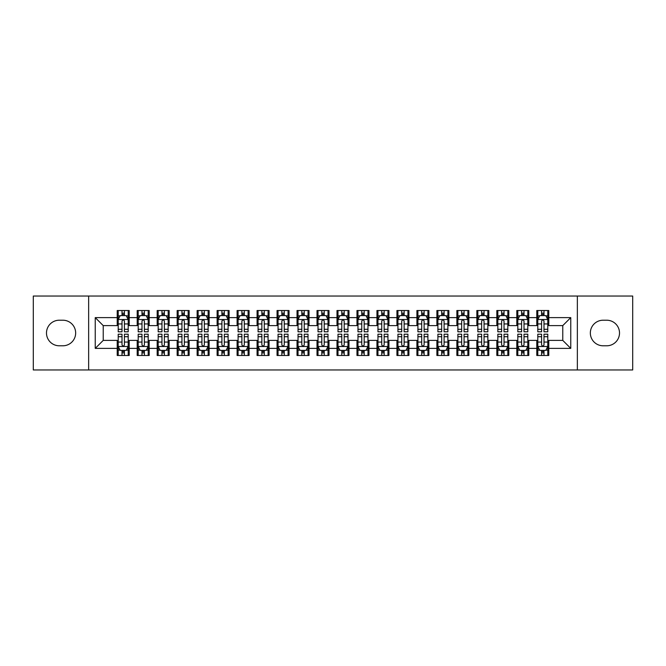 <?xml version="1.0" encoding="UTF-8"?>
<svg xmlns="http://www.w3.org/2000/svg" width="666" height="666" viewBox="0 0 666 666"><rect width="100%" height="100%" fill="white"/><g stroke="black" fill="none" stroke-linecap="round" stroke-linejoin="round"><path stroke-width="1" d="M577.355 369.963L632.7 369.963L632.7 296.037L577.355 296.037L577.355 369.963L88.645 369.963L88.645 296.037L33.3 296.037L33.3 369.963L88.645 369.963M577.355 296.037L88.645 296.037M95.238 348.385L95.238 317.615L117.216 317.615L117.216 325.607L103.23 325.607L103.23 340.393L95.238 348.385L117.216 348.385L117.216 355.478L129.204 355.478L129.204 348.385L137.196 348.385L137.196 355.478L149.184 355.478L149.184 348.385L157.176 348.385L157.176 355.478L169.164 355.478L169.164 348.385L177.156 348.385L177.156 355.478L189.144 355.478L189.144 348.385L197.136 348.385L197.136 355.478L209.124 355.478L209.124 348.385L217.116 348.385L217.116 355.478L229.104 355.478L229.104 348.385L237.096 348.385L237.096 355.478L249.084 355.478L249.084 348.385L257.076 348.385L257.076 355.478L269.064 355.478L269.064 348.385L277.056 348.385L277.056 355.478L289.044 355.478L289.044 348.385L297.036 348.385L297.036 355.478L309.024 355.478L309.024 348.385L317.016 348.385L317.016 355.478L329.004 355.478L329.004 348.385L336.996 348.385L336.996 355.478L348.984 355.478L348.984 348.385L356.976 348.385L356.976 355.478L368.964 355.478L368.964 348.385L376.956 348.385L376.956 355.478L388.944 355.478L388.944 348.385L396.936 348.385L396.936 355.478L408.924 355.478L408.924 348.385L416.916 348.385L416.916 355.478L428.904 355.478L428.904 348.385L436.896 348.385L436.896 355.478L448.884 355.478L448.884 348.385L456.876 348.385L456.876 355.478L468.864 355.478L468.864 348.385L476.856 348.385L476.856 355.478L488.844 355.478L488.844 348.385L496.836 348.385L496.836 355.478L508.824 355.478L508.824 348.385L516.816 348.385L516.816 355.478L528.804 355.478L528.804 348.385L536.796 348.385L536.796 355.478L548.784 355.478L548.784 340.393L562.77 340.393L562.77 325.607L548.784 325.607L548.784 317.615L570.762 317.615L570.762 348.385L548.784 348.385M548.784 317.615L548.784 310.522L536.796 310.522L536.796 317.615L528.804 317.615L528.804 310.522L516.816 310.522L516.816 317.615L508.824 317.615L508.824 310.522L496.836 310.522L496.836 317.615L488.844 317.615L488.844 310.522L476.856 310.522L476.856 317.615L468.864 317.615L468.864 310.522L456.876 310.522L456.876 317.615L448.884 317.615L448.884 310.522L436.896 310.522L436.896 317.615L428.904 317.615L428.904 310.522L416.916 310.522L416.916 317.615L408.924 317.615L408.924 310.522L396.936 310.522L396.936 317.615L388.944 317.615L388.944 310.522L376.956 310.522L376.956 317.615L368.964 317.615L368.964 310.522L356.976 310.522L356.976 317.615L348.984 317.615L348.984 310.522L336.996 310.522L336.996 317.615L329.004 317.615L329.004 310.522L317.016 310.522L317.016 317.615L309.024 317.615L309.024 310.522L297.036 310.522L297.036 317.615L289.044 317.615L289.044 310.522L277.056 310.522L277.056 317.615L269.064 317.615L269.064 310.522L257.076 310.522L257.076 317.615L249.084 317.615L249.084 310.522L237.096 310.522L237.096 317.615L229.104 317.615L229.104 310.522L217.116 310.522L217.116 317.615L209.124 317.615L209.124 310.522L197.136 310.522L197.136 317.615L189.144 317.615L189.144 310.522L177.156 310.522L177.156 317.615L169.164 317.615L169.164 310.522L157.176 310.522L157.176 317.615L149.184 317.615L149.184 310.522L137.196 310.522L137.196 317.615L129.204 317.615L129.204 310.522L117.216 310.522L117.216 317.615M528.804 348.385L528.804 340.393L536.796 340.393L536.796 348.385M570.762 317.615L562.77 325.607M508.824 348.385L508.824 340.393L516.816 340.393L516.816 348.385M536.796 317.615L536.796 325.607L528.804 325.607L528.804 317.615M488.844 348.385L488.844 340.393L496.836 340.393L496.836 348.385M516.816 317.615L516.816 325.607L508.824 325.607L508.824 317.615M468.864 348.385L468.864 340.393L476.856 340.393L476.856 348.385M496.836 317.615L496.836 325.607L488.844 325.607L488.844 317.615M448.884 348.385L448.884 340.393L456.876 340.393L456.876 348.385M476.856 317.615L476.856 325.607L468.864 325.607L468.864 317.615M428.904 348.385L428.904 340.393L436.896 340.393L436.896 348.385M456.876 317.615L456.876 325.607L448.884 325.607L448.884 317.615M408.924 348.385L408.924 340.393L416.916 340.393L416.916 348.385M436.896 317.615L436.896 325.607L428.904 325.607L428.904 317.615M388.944 348.385L388.944 340.393L396.936 340.393L396.936 348.385M416.916 317.615L416.916 325.607L408.924 325.607L408.924 317.615M368.964 348.385L368.964 340.393L376.956 340.393L376.956 348.385M396.936 317.615L396.936 325.607L388.944 325.607L388.944 317.615M348.984 348.385L348.984 340.393L356.976 340.393L356.976 348.385M376.956 317.615L376.956 325.607L368.964 325.607L368.964 317.615M329.004 348.385L329.004 340.393L336.996 340.393L336.996 348.385M356.976 317.615L356.976 325.607L348.984 325.607L348.984 317.615M309.024 348.385L309.024 340.393L317.016 340.393L317.016 348.385M336.996 317.615L336.996 325.607L329.004 325.607L329.004 317.615M289.044 348.385L289.044 340.393L297.036 340.393L297.036 348.385M317.016 317.615L317.016 325.607L309.024 325.607L309.024 317.615M269.064 348.385L269.064 340.393L277.056 340.393L277.056 348.385M297.036 317.615L297.036 325.607L289.044 325.607L289.044 317.615M249.084 348.385L249.084 340.393L257.076 340.393L257.076 348.385M277.056 317.615L277.056 325.607L269.064 325.607L269.064 317.615M229.104 348.385L229.104 340.393L237.096 340.393L237.096 348.385M257.076 317.615L257.076 325.607L249.084 325.607L249.084 317.615M209.124 348.385L209.124 340.393L217.116 340.393L217.116 348.385M237.096 317.615L237.096 325.607L229.104 325.607L229.104 317.615M189.144 348.385L189.144 340.393L197.136 340.393L197.136 348.385M217.116 317.615L217.116 325.607L209.124 325.607L209.124 317.615M169.164 348.385L169.164 340.393L177.156 340.393L177.156 348.385M197.136 317.615L197.136 325.607L189.144 325.607L189.144 317.615M149.184 348.385L149.184 340.393L157.176 340.393L157.176 348.385M177.156 317.615L177.156 325.607L169.164 325.607L169.164 317.615M129.204 348.385L129.204 340.393L137.196 340.393L137.196 348.385M157.176 317.615L157.176 325.607L149.184 325.607L149.184 317.615M103.23 340.393L117.216 340.393L117.216 348.385M137.196 317.615L137.196 325.607L129.204 325.607L129.204 317.615M536.796 315.517L537.795 315.517M547.785 315.517L548.784 315.517M516.816 315.517L517.815 315.517M527.805 315.517L528.804 315.517M496.836 315.517L497.835 315.517M507.825 315.517L508.824 315.517M476.856 315.517L477.855 315.517M487.845 315.517L488.844 315.517M456.876 315.517L457.875 315.517M467.865 315.517L468.864 315.517M436.896 315.517L437.895 315.517M447.885 315.517L448.884 315.517M416.916 315.517L417.915 315.517M427.905 315.517L428.904 315.517M396.936 315.517L397.935 315.517M407.925 315.517L408.924 315.517M376.956 315.517L377.955 315.517M387.945 315.517L388.944 315.517M356.976 315.517L357.975 315.517M367.965 315.517L368.964 315.517M336.996 315.517L337.995 315.517M347.985 315.517L348.984 315.517M317.016 315.517L318.015 315.517M328.005 315.517L329.004 315.517M297.036 315.517L298.035 315.517M308.025 315.517L309.024 315.517M277.056 315.517L278.055 315.517M288.045 315.517L289.044 315.517M257.076 315.517L258.075 315.517M268.065 315.517L269.064 315.517M237.096 315.517L238.095 315.517M248.085 315.517L249.084 315.517M217.116 315.517L218.115 315.517M228.105 315.517L229.104 315.517M197.136 315.517L198.135 315.517M208.125 315.517L209.124 315.517M177.156 315.517L178.155 315.517M188.145 315.517L189.144 315.517M157.176 315.517L158.175 315.517M168.165 315.517L169.164 315.517M137.196 315.517L138.195 315.517M148.185 315.517L149.184 315.517M117.216 315.517L118.215 315.517M128.205 315.517L129.204 315.517M117.216 350.483L118.215 350.483M128.205 350.483L129.204 350.483M137.196 350.483L138.195 350.483M148.185 350.483L149.184 350.483M157.176 350.483L158.175 350.483M168.165 350.483L169.164 350.483M177.156 350.483L178.155 350.483M188.145 350.483L189.144 350.483M197.136 350.483L198.135 350.483M208.125 350.483L209.124 350.483M217.116 350.483L218.115 350.483M228.105 350.483L229.104 350.483M237.096 350.483L238.095 350.483M248.085 350.483L249.084 350.483M257.076 350.483L258.075 350.483M268.065 350.483L269.064 350.483M277.056 350.483L278.055 350.483M288.045 350.483L289.044 350.483M297.036 350.483L298.035 350.483M308.025 350.483L309.024 350.483M317.016 350.483L318.015 350.483M328.005 350.483L329.004 350.483M336.996 350.483L337.995 350.483M347.985 350.483L348.984 350.483M356.976 350.483L357.975 350.483M367.965 350.483L368.964 350.483M376.956 350.483L377.955 350.483M387.945 350.483L388.944 350.483M396.936 350.483L397.935 350.483M407.925 350.483L408.924 350.483M416.916 350.483L417.915 350.483M427.905 350.483L428.904 350.483M436.896 350.483L437.895 350.483M447.885 350.483L448.884 350.483M456.876 350.483L457.875 350.483M467.865 350.483L468.864 350.483M476.856 350.483L477.855 350.483M487.845 350.483L488.844 350.483M496.836 350.483L497.835 350.483M507.825 350.483L508.824 350.483M516.816 350.483L517.815 350.483M527.805 350.483L528.804 350.483M536.796 350.483L537.795 350.483M547.785 350.483L548.784 350.483M95.238 317.615L103.23 325.607M562.77 340.393L570.762 348.385M59.274 320.213A12.787 12.787 0 0 0 46.487 333A12.787 12.787 0 0 0 59.274 345.787L62.87 345.787A12.787 12.787 0 0 0 75.658 333A12.787 12.787 0 0 0 62.87 320.213L59.274 320.213M606.726 345.787A12.787 12.787 0 0 0 619.513 333A12.787 12.787 0 0 0 606.726 320.213L603.13 320.213A12.787 12.787 0 0 0 590.342 333A12.787 12.787 0 0 0 603.13 345.787L606.726 345.787M124.409 313.12L122.011 313.12M128.205 329.295L124.409 329.295L124.409 331.801L128.205 331.801L128.205 319.613L126.207 315.617L120.213 315.617L118.215 319.613L118.215 331.801L122.011 331.801L122.011 329.295L118.215 329.295M118.215 319.613L118.215 310.522M128.205 319.613L128.205 310.522M122.011 315.617L122.011 310.522M124.409 310.522L124.409 315.617M124.409 329.295L124.409 321.112C123.61 319.572 122.81 319.572 122.011 321.112L122.011 329.295M124.409 315.517L122.011 315.517M122.011 352.88L124.409 352.88M118.215 336.705L122.011 336.705L122.011 334.199L118.215 334.199L118.215 346.387L120.213 350.383L126.207 350.383L128.205 346.387L128.205 334.199L124.409 334.199L124.409 336.705L128.205 336.705M128.205 346.387L128.205 355.478M118.215 346.387L118.215 355.478M124.409 350.383L124.409 355.478M122.011 355.478L122.011 350.383M122.011 336.705L122.011 344.888C122.81 346.428 123.61 346.428 124.409 344.888L124.409 336.705M122.011 350.483L124.409 350.483M144.389 313.12L141.991 313.12M148.185 329.295L144.389 329.295L144.389 331.801L148.185 331.801L148.185 319.613L146.187 315.617L140.193 315.617L138.195 319.613L138.195 331.801L141.991 331.801L141.991 329.295L138.195 329.295M138.195 319.613L138.195 310.522M148.185 319.613L148.185 310.522M141.991 315.617L141.991 310.522M144.389 310.522L144.389 315.617M144.389 329.295L144.389 321.112C143.59 319.572 142.79 319.572 141.991 321.112L141.991 329.295M144.389 315.517L141.991 315.517M164.369 313.12L161.971 313.12M168.165 329.295L164.369 329.295L164.369 331.801L168.165 331.801L168.165 319.613L166.167 315.617L160.173 315.617L158.175 319.613L158.175 331.801L161.971 331.801L161.971 329.295L158.175 329.295M158.175 319.613L158.175 310.522M168.165 319.613L168.165 310.522M161.971 315.617L161.971 310.522M164.369 310.522L164.369 315.617M164.369 329.295L164.369 321.112C163.57 319.572 162.77 319.572 161.971 321.112L161.971 329.295M164.369 315.517L161.971 315.517M141.991 352.88L144.389 352.88M138.195 336.705L141.991 336.705L141.991 334.199L138.195 334.199L138.195 346.387L140.193 350.383L146.187 350.383L148.185 346.387L148.185 334.199L144.389 334.199L144.389 336.705L148.185 336.705M148.185 346.387L148.185 355.478M138.195 346.387L138.195 355.478M144.389 350.383L144.389 355.478M141.991 355.478L141.991 350.383M141.991 336.705L141.991 344.888C142.79 346.428 143.59 346.428 144.389 344.888L144.389 336.705M141.991 350.483L144.389 350.483M161.971 352.88L164.369 352.88M158.175 336.705L161.971 336.705L161.971 334.199L158.175 334.199L158.175 346.387L160.173 350.383L166.167 350.383L168.165 346.387L168.165 334.199L164.369 334.199L164.369 336.705L168.165 336.705M168.165 346.387L168.165 355.478M158.175 346.387L158.175 355.478M164.369 350.383L164.369 355.478M161.971 355.478L161.971 350.383M161.971 336.705L161.971 344.888C162.77 346.428 163.57 346.428 164.369 344.888L164.369 336.705M161.971 350.483L164.369 350.483M184.349 313.12L181.951 313.12M188.145 329.295L184.349 329.295L184.349 331.801L188.145 331.801L188.145 319.613L186.147 315.617L180.153 315.617L178.155 319.613L178.155 331.801L181.951 331.801L181.951 329.295L178.155 329.295M178.155 319.613L178.155 310.522M188.145 319.613L188.145 310.522M181.951 315.617L181.951 310.522M184.349 310.522L184.349 315.617M184.349 329.295L184.349 321.112C183.55 319.572 182.75 319.572 181.951 321.112L181.951 329.295M184.349 315.517L181.951 315.517M204.329 313.12L201.931 313.12M208.125 329.295L204.329 329.295L204.329 331.801L208.125 331.801L208.125 319.613L206.127 315.617L200.133 315.617L198.135 319.613L198.135 331.801L201.931 331.801L201.931 329.295L198.135 329.295M198.135 319.613L198.135 310.522M208.125 319.613L208.125 310.522M201.931 315.617L201.931 310.522M204.329 310.522L204.329 315.617M204.329 329.295L204.329 321.112C203.53 319.572 202.73 319.572 201.931 321.112L201.931 329.295M204.329 315.517L201.931 315.517M181.951 352.88L184.349 352.88M178.155 336.705L181.951 336.705L181.951 334.199L178.155 334.199L178.155 346.387L180.153 350.383L186.147 350.383L188.145 346.387L188.145 334.199L184.349 334.199L184.349 336.705L188.145 336.705M188.145 346.387L188.145 355.478M178.155 346.387L178.155 355.478M184.349 350.383L184.349 355.478M181.951 355.478L181.951 350.383M181.951 336.705L181.951 344.888C182.75 346.428 183.55 346.428 184.349 344.888L184.349 336.705M181.951 350.483L184.349 350.483M201.931 352.88L204.329 352.88M198.135 336.705L201.931 336.705L201.931 334.199L198.135 334.199L198.135 346.387L200.133 350.383L206.127 350.383L208.125 346.387L208.125 334.199L204.329 334.199L204.329 336.705L208.125 336.705M208.125 346.387L208.125 355.478M198.135 346.387L198.135 355.478M204.329 350.383L204.329 355.478M201.931 355.478L201.931 350.383M201.931 336.705L201.931 344.888C202.73 346.428 203.53 346.428 204.329 344.888L204.329 336.705M201.931 350.483L204.329 350.483M224.309 313.12L221.911 313.12M228.105 329.295L224.309 329.295L224.309 331.801L228.105 331.801L228.105 319.613L226.107 315.617L220.113 315.617L218.115 319.613L218.115 331.801L221.911 331.801L221.911 329.295L218.115 329.295M218.115 319.613L218.115 310.522M228.105 319.613L228.105 310.522M221.911 315.617L221.911 310.522M224.309 310.522L224.309 315.617M224.309 329.295L224.309 321.112C223.51 319.572 222.71 319.572 221.911 321.112L221.911 329.295M224.309 315.517L221.911 315.517M221.911 352.88L224.309 352.88M218.115 336.705L221.911 336.705L221.911 334.199L218.115 334.199L218.115 346.387L220.113 350.383L226.107 350.383L228.105 346.387L228.105 334.199L224.309 334.199L224.309 336.705L228.105 336.705M228.105 346.387L228.105 355.478M218.115 346.387L218.115 355.478M224.309 350.383L224.309 355.478M221.911 355.478L221.911 350.383M221.911 336.705L221.911 344.888C222.71 346.428 223.51 346.428 224.309 344.888L224.309 336.705M221.911 350.483L224.309 350.483M244.289 313.12L241.891 313.12M248.085 329.295L244.289 329.295L244.289 331.801L248.085 331.801L248.085 319.613L246.087 315.617L240.093 315.617L238.095 319.613L238.095 331.801L241.891 331.801L241.891 329.295L238.095 329.295M238.095 319.613L238.095 310.522M248.085 319.613L248.085 310.522M241.891 315.617L241.891 310.522M244.289 310.522L244.289 315.617M244.289 329.295L244.289 321.112C243.49 319.572 242.69 319.572 241.891 321.112L241.891 329.295M244.289 315.517L241.891 315.517M241.891 352.88L244.289 352.88M238.095 336.705L241.891 336.705L241.891 334.199L238.095 334.199L238.095 346.387L240.093 350.383L246.087 350.383L248.085 346.387L248.085 334.199L244.289 334.199L244.289 336.705L248.085 336.705M248.085 346.387L248.085 355.478M238.095 346.387L238.095 355.478M244.289 350.383L244.289 355.478M241.891 355.478L241.891 350.383M241.891 336.705L241.891 344.888C242.69 346.428 243.49 346.428 244.289 344.888L244.289 336.705M241.891 350.483L244.289 350.483M264.269 313.12L261.871 313.12M268.065 329.295L264.269 329.295L264.269 331.801L268.065 331.801L268.065 319.613L266.067 315.617L260.073 315.617L258.075 319.613L258.075 331.801L261.871 331.801L261.871 329.295L258.075 329.295M258.075 319.613L258.075 310.522M268.065 319.613L268.065 310.522M261.871 315.617L261.871 310.522M264.269 310.522L264.269 315.617M264.269 329.295L264.269 321.112C263.47 319.572 262.67 319.572 261.871 321.112L261.871 329.295M264.269 315.517L261.871 315.517M284.249 313.12L281.851 313.12M288.045 329.295L284.249 329.295L284.249 331.801L288.045 331.801L288.045 319.613L286.047 315.617L280.053 315.617L278.055 319.613L278.055 331.801L281.851 331.801L281.851 329.295L278.055 329.295M278.055 319.613L278.055 310.522M288.045 319.613L288.045 310.522M281.851 315.617L281.851 310.522M284.249 310.522L284.249 315.617M284.249 329.295L284.249 321.112C283.45 319.572 282.65 319.572 281.851 321.112L281.851 329.295M284.249 315.517L281.851 315.517M304.229 313.12L301.831 313.12M308.025 329.295L304.229 329.295L304.229 331.801L308.025 331.801L308.025 319.613L306.027 315.617L300.033 315.617L298.035 319.613L298.035 331.801L301.831 331.801L301.831 329.295L298.035 329.295M298.035 319.613L298.035 310.522M308.025 319.613L308.025 310.522M301.831 315.617L301.831 310.522M304.229 310.522L304.229 315.617M304.229 329.295L304.229 321.112C303.43 319.572 302.63 319.572 301.831 321.112L301.831 329.295M304.229 315.517L301.831 315.517M324.209 313.12L321.811 313.12M328.005 329.295L324.209 329.295L324.209 331.801L328.005 331.801L328.005 319.613L326.007 315.617L320.013 315.617L318.015 319.613L318.015 331.801L321.811 331.801L321.811 329.295L318.015 329.295M318.015 319.613L318.015 310.522M328.005 319.613L328.005 310.522M321.811 315.617L321.811 310.522M324.209 310.522L324.209 315.617M324.209 329.295L324.209 321.112C323.41 319.572 322.61 319.572 321.811 321.112L321.811 329.295M324.209 315.517L321.811 315.517M344.189 313.12L341.791 313.12M347.985 329.295L344.189 329.295L344.189 331.801L347.985 331.801L347.985 319.613L345.987 315.617L339.993 315.617L337.995 319.613L337.995 331.801L341.791 331.801L341.791 329.295L337.995 329.295M337.995 319.613L337.995 310.522M347.985 319.613L347.985 310.522M341.791 315.617L341.791 310.522M344.189 310.522L344.189 315.617M344.189 329.295L344.189 321.112C343.39 319.572 342.59 319.572 341.791 321.112L341.791 329.295M344.189 315.517L341.791 315.517M364.169 313.12L361.771 313.12M367.965 329.295L364.169 329.295L364.169 331.801L367.965 331.801L367.965 319.613L365.967 315.617L359.973 315.617L357.975 319.613L357.975 331.801L361.771 331.801L361.771 329.295L357.975 329.295M357.975 319.613L357.975 310.522M367.965 319.613L367.965 310.522M361.771 315.617L361.771 310.522M364.169 310.522L364.169 315.617M364.169 329.295L364.169 321.112C363.37 319.572 362.57 319.572 361.771 321.112L361.771 329.295M364.169 315.517L361.771 315.517M384.149 313.12L381.751 313.12M387.945 329.295L384.149 329.295L384.149 331.801L387.945 331.801L387.945 319.613L385.947 315.617L379.953 315.617L377.955 319.613L377.955 331.801L381.751 331.801L381.751 329.295L377.955 329.295M377.955 319.613L377.955 310.522M387.945 319.613L387.945 310.522M381.751 315.617L381.751 310.522M384.149 310.522L384.149 315.617M384.149 329.295L384.149 321.112C383.35 319.572 382.55 319.572 381.751 321.112L381.751 329.295M384.149 315.517L381.751 315.517M404.129 313.12L401.731 313.12M407.925 329.295L404.129 329.295L404.129 331.801L407.925 331.801L407.925 319.613L405.927 315.617L399.933 315.617L397.935 319.613L397.935 331.801L401.731 331.801L401.731 329.295L397.935 329.295M397.935 319.613L397.935 310.522M407.925 319.613L407.925 310.522M401.731 315.617L401.731 310.522M404.129 310.522L404.129 315.617M404.129 329.295L404.129 321.112C403.33 319.572 402.53 319.572 401.731 321.112L401.731 329.295M404.129 315.517L401.731 315.517M424.109 313.12L421.711 313.12M427.905 329.295L424.109 329.295L424.109 331.801L427.905 331.801L427.905 319.613L425.907 315.617L419.913 315.617L417.915 319.613L417.915 331.801L421.711 331.801L421.711 329.295L417.915 329.295M417.915 319.613L417.915 310.522M427.905 319.613L427.905 310.522M421.711 315.617L421.711 310.522M424.109 310.522L424.109 315.617M424.109 329.295L424.109 321.112C423.31 319.572 422.51 319.572 421.711 321.112L421.711 329.295M424.109 315.517L421.711 315.517M444.089 313.12L441.691 313.12M447.885 329.295L444.089 329.295L444.089 331.801L447.885 331.801L447.885 319.613L445.887 315.617L439.893 315.617L437.895 319.613L437.895 331.801L441.691 331.801L441.691 329.295L437.895 329.295M437.895 319.613L437.895 310.522M447.885 319.613L447.885 310.522M441.691 315.617L441.691 310.522M444.089 310.522L444.089 315.617M444.089 329.295L444.089 321.112C443.29 319.572 442.49 319.572 441.691 321.112L441.691 329.295M444.089 315.517L441.691 315.517M464.069 313.12L461.671 313.12M467.865 329.295L464.069 329.295L464.069 331.801L467.865 331.801L467.865 319.613L465.867 315.617L459.873 315.617L457.875 319.613L457.875 331.801L461.671 331.801L461.671 329.295L457.875 329.295M457.875 319.613L457.875 310.522M467.865 319.613L467.865 310.522M461.671 315.617L461.671 310.522M464.069 310.522L464.069 315.617M464.069 329.295L464.069 321.112C463.27 319.572 462.47 319.572 461.671 321.112L461.671 329.295M464.069 315.517L461.671 315.517M484.049 313.12L481.651 313.12M487.845 329.295L484.049 329.295L484.049 331.801L487.845 331.801L487.845 319.613L485.847 315.617L479.853 315.617L477.855 319.613L477.855 331.801L481.651 331.801L481.651 329.295L477.855 329.295M477.855 319.613L477.855 310.522M487.845 319.613L487.845 310.522M481.651 315.617L481.651 310.522M484.049 310.522L484.049 315.617M484.049 329.295L484.049 321.112C483.25 319.572 482.45 319.572 481.651 321.112L481.651 329.295M484.049 315.517L481.651 315.517M504.029 313.12L501.631 313.12M507.825 329.295L504.029 329.295L504.029 331.801L507.825 331.801L507.825 319.613L505.827 315.617L499.833 315.617L497.835 319.613L497.835 331.801L501.631 331.801L501.631 329.295L497.835 329.295M497.835 319.613L497.835 310.522M507.825 319.613L507.825 310.522M501.631 315.617L501.631 310.522M504.029 310.522L504.029 315.617M504.029 329.295L504.029 321.112C503.23 319.572 502.43 319.572 501.631 321.112L501.631 329.295M504.029 315.517L501.631 315.517M524.009 313.12L521.611 313.12M527.805 329.295L524.009 329.295L524.009 331.801L527.805 331.801L527.805 319.613L525.807 315.617L519.813 315.617L517.815 319.613L517.815 331.801L521.611 331.801L521.611 329.295L517.815 329.295M517.815 319.613L517.815 310.522M527.805 319.613L527.805 310.522M521.611 315.617L521.611 310.522M524.009 310.522L524.009 315.617M524.009 329.295L524.009 321.112C523.21 319.572 522.41 319.572 521.611 321.112L521.611 329.295M524.009 315.517L521.611 315.517M261.871 352.88L264.269 352.88M258.075 336.705L261.871 336.705L261.871 334.199L258.075 334.199L258.075 346.387L260.073 350.383L266.067 350.383L268.065 346.387L268.065 334.199L264.269 334.199L264.269 336.705L268.065 336.705M268.065 346.387L268.065 355.478M258.075 346.387L258.075 355.478M264.269 350.383L264.269 355.478M261.871 355.478L261.871 350.383M261.871 336.705L261.871 344.888C262.67 346.428 263.47 346.428 264.269 344.888L264.269 336.705M261.871 350.483L264.269 350.483M281.851 352.88L284.249 352.88M278.055 336.705L281.851 336.705L281.851 334.199L278.055 334.199L278.055 346.387L280.053 350.383L286.047 350.383L288.045 346.387L288.045 334.199L284.249 334.199L284.249 336.705L288.045 336.705M288.045 346.387L288.045 355.478M278.055 346.387L278.055 355.478M284.249 350.383L284.249 355.478M281.851 355.478L281.851 350.383M281.851 336.705L281.851 344.888C282.65 346.428 283.45 346.428 284.249 344.888L284.249 336.705M281.851 350.483L284.249 350.483M301.831 352.88L304.229 352.88M298.035 336.705L301.831 336.705L301.831 334.199L298.035 334.199L298.035 346.387L300.033 350.383L306.027 350.383L308.025 346.387L308.025 334.199L304.229 334.199L304.229 336.705L308.025 336.705M308.025 346.387L308.025 355.478M298.035 346.387L298.035 355.478M304.229 350.383L304.229 355.478M301.831 355.478L301.831 350.383M301.831 336.705L301.831 344.888C302.63 346.428 303.43 346.428 304.229 344.888L304.229 336.705M301.831 350.483L304.229 350.483M321.811 352.88L324.209 352.88M318.015 336.705L321.811 336.705L321.811 334.199L318.015 334.199L318.015 346.387L320.013 350.383L326.007 350.383L328.005 346.387L328.005 334.199L324.209 334.199L324.209 336.705L328.005 336.705M328.005 346.387L328.005 355.478M318.015 346.387L318.015 355.478M324.209 350.383L324.209 355.478M321.811 355.478L321.811 350.383M321.811 336.705L321.811 344.888C322.61 346.428 323.41 346.428 324.209 344.888L324.209 336.705M321.811 350.483L324.209 350.483M341.791 352.88L344.189 352.88M337.995 336.705L341.791 336.705L341.791 334.199L337.995 334.199L337.995 346.387L339.993 350.383L345.987 350.383L347.985 346.387L347.985 334.199L344.189 334.199L344.189 336.705L347.985 336.705M347.985 346.387L347.985 355.478M337.995 346.387L337.995 355.478M344.189 350.383L344.189 355.478M341.791 355.478L341.791 350.383M341.791 336.705L341.791 344.888C342.59 346.428 343.39 346.428 344.189 344.888L344.189 336.705M341.791 350.483L344.189 350.483M361.771 352.88L364.169 352.88M357.975 336.705L361.771 336.705L361.771 334.199L357.975 334.199L357.975 346.387L359.973 350.383L365.967 350.383L367.965 346.387L367.965 334.199L364.169 334.199L364.169 336.705L367.965 336.705M367.965 346.387L367.965 355.478M357.975 346.387L357.975 355.478M364.169 350.383L364.169 355.478M361.771 355.478L361.771 350.383M361.771 336.705L361.771 344.888C362.57 346.428 363.37 346.428 364.169 344.888L364.169 336.705M361.771 350.483L364.169 350.483M381.751 352.88L384.149 352.88M377.955 336.705L381.751 336.705L381.751 334.199L377.955 334.199L377.955 346.387L379.953 350.383L385.947 350.383L387.945 346.387L387.945 334.199L384.149 334.199L384.149 336.705L387.945 336.705M387.945 346.387L387.945 355.478M377.955 346.387L377.955 355.478M384.149 350.383L384.149 355.478M381.751 355.478L381.751 350.383M381.751 336.705L381.751 344.888C382.55 346.428 383.35 346.428 384.149 344.888L384.149 336.705M381.751 350.483L384.149 350.483M401.731 352.88L404.129 352.88M397.935 336.705L401.731 336.705L401.731 334.199L397.935 334.199L397.935 346.387L399.933 350.383L405.927 350.383L407.925 346.387L407.925 334.199L404.129 334.199L404.129 336.705L407.925 336.705M407.925 346.387L407.925 355.478M397.935 346.387L397.935 355.478M404.129 350.383L404.129 355.478M401.731 355.478L401.731 350.383M401.731 336.705L401.731 344.888C402.53 346.428 403.33 346.428 404.129 344.888L404.129 336.705M401.731 350.483L404.129 350.483M421.711 352.88L424.109 352.88M417.915 336.705L421.711 336.705L421.711 334.199L417.915 334.199L417.915 346.387L419.913 350.383L425.907 350.383L427.905 346.387L427.905 334.199L424.109 334.199L424.109 336.705L427.905 336.705M427.905 346.387L427.905 355.478M417.915 346.387L417.915 355.478M424.109 350.383L424.109 355.478M421.711 355.478L421.711 350.383M421.711 336.705L421.711 344.888C422.51 346.428 423.31 346.428 424.109 344.888L424.109 336.705M421.711 350.483L424.109 350.483M441.691 352.88L444.089 352.88M437.895 336.705L441.691 336.705L441.691 334.199L437.895 334.199L437.895 346.387L439.893 350.383L445.887 350.383L447.885 346.387L447.885 334.199L444.089 334.199L444.089 336.705L447.885 336.705M447.885 346.387L447.885 355.478M437.895 346.387L437.895 355.478M444.089 350.383L444.089 355.478M441.691 355.478L441.691 350.383M441.691 336.705L441.691 344.888C442.49 346.428 443.29 346.428 444.089 344.888L444.089 336.705M441.691 350.483L444.089 350.483M461.671 352.88L464.069 352.88M457.875 336.705L461.671 336.705L461.671 334.199L457.875 334.199L457.875 346.387L459.873 350.383L465.867 350.383L467.865 346.387L467.865 334.199L464.069 334.199L464.069 336.705L467.865 336.705M467.865 346.387L467.865 355.478M457.875 346.387L457.875 355.478M464.069 350.383L464.069 355.478M461.671 355.478L461.671 350.383M461.671 336.705L461.671 344.888C462.47 346.428 463.27 346.428 464.069 344.888L464.069 336.705M461.671 350.483L464.069 350.483M481.651 352.88L484.049 352.88M477.855 336.705L481.651 336.705L481.651 334.199L477.855 334.199L477.855 346.387L479.853 350.383L485.847 350.383L487.845 346.387L487.845 334.199L484.049 334.199L484.049 336.705L487.845 336.705M487.845 346.387L487.845 355.478M477.855 346.387L477.855 355.478M484.049 350.383L484.049 355.478M481.651 355.478L481.651 350.383M481.651 336.705L481.651 344.888C482.45 346.428 483.25 346.428 484.049 344.888L484.049 336.705M481.651 350.483L484.049 350.483M501.631 352.88L504.029 352.88M497.835 336.705L501.631 336.705L501.631 334.199L497.835 334.199L497.835 346.387L499.833 350.383L505.827 350.383L507.825 346.387L507.825 334.199L504.029 334.199L504.029 336.705L507.825 336.705M507.825 346.387L507.825 355.478M497.835 346.387L497.835 355.478M504.029 350.383L504.029 355.478M501.631 355.478L501.631 350.383M501.631 336.705L501.631 344.888C502.43 346.428 503.23 346.428 504.029 344.888L504.029 336.705M501.631 350.483L504.029 350.483M521.611 352.88L524.009 352.88M517.815 336.705L521.611 336.705L521.611 334.199L517.815 334.199L517.815 346.387L519.813 350.383L525.807 350.383L527.805 346.387L527.805 334.199L524.009 334.199L524.009 336.705L527.805 336.705M527.805 346.387L527.805 355.478M517.815 346.387L517.815 355.478M524.009 350.383L524.009 355.478M521.611 355.478L521.611 350.383M521.611 336.705L521.611 344.888C522.41 346.428 523.21 346.428 524.009 344.888L524.009 336.705M521.611 350.483L524.009 350.483M543.989 313.12L541.591 313.12M547.785 329.295L543.989 329.295L543.989 331.801L547.785 331.801L547.785 319.613L545.787 315.617L539.793 315.617L537.795 319.613L537.795 331.801L541.591 331.801L541.591 329.295L537.795 329.295M537.795 319.613L537.795 310.522M547.785 319.613L547.785 310.522M541.591 315.617L541.591 310.522M543.989 310.522L543.989 315.617M543.989 329.295L543.989 321.112C543.19 319.572 542.39 319.572 541.591 321.112L541.591 329.295M543.989 315.517L541.591 315.517M541.591 352.88L543.989 352.88M537.795 336.705L541.591 336.705L541.591 334.199L537.795 334.199L537.795 346.387L539.793 350.383L545.787 350.383L547.785 346.387L547.785 334.199L543.989 334.199L543.989 336.705L547.785 336.705M547.785 346.387L547.785 355.478M537.795 346.387L537.795 355.478M543.989 350.383L543.989 355.478M541.591 355.478L541.591 350.383M541.591 336.705L541.591 344.888C542.39 346.428 543.19 346.428 543.989 344.888L543.989 336.705M541.591 350.483L543.989 350.483M128.155 319.514L118.265 319.514M118.215 315.859L120.096 315.859M126.324 315.859L128.205 315.859M122.011 323.942L118.215 323.942M128.205 323.942L124.409 323.942M124.409 314.394L122.011 314.394M118.265 346.486L128.155 346.486M128.205 350.141L126.324 350.141M120.096 350.141L118.215 350.141M124.409 342.058L128.205 342.058M118.215 342.058L122.011 342.058M122.011 351.606L124.409 351.606M148.135 319.514L138.245 319.514M138.195 315.859L140.076 315.859M146.304 315.859L148.185 315.859M141.991 323.942L138.195 323.942M148.185 323.942L144.389 323.942M144.389 314.394L141.991 314.394M168.115 319.514L158.225 319.514M158.175 315.859L160.056 315.859M166.284 315.859L168.165 315.859M161.971 323.942L158.175 323.942M168.165 323.942L164.369 323.942M164.369 314.394L161.971 314.394M138.245 346.486L148.135 346.486M148.185 350.141L146.304 350.141M140.076 350.141L138.195 350.141M144.389 342.058L148.185 342.058M138.195 342.058L141.991 342.058M141.991 351.606L144.389 351.606M158.225 346.486L168.115 346.486M168.165 350.141L166.284 350.141M160.056 350.141L158.175 350.141M164.369 342.058L168.165 342.058M158.175 342.058L161.971 342.058M161.971 351.606L164.369 351.606M188.095 319.514L178.205 319.514M178.155 315.859L180.036 315.859M186.264 315.859L188.145 315.859M181.951 323.942L178.155 323.942M188.145 323.942L184.349 323.942M184.349 314.394L181.951 314.394M208.075 319.514L198.185 319.514M198.135 315.859L200.016 315.859M206.244 315.859L208.125 315.859M201.931 323.942L198.135 323.942M208.125 323.942L204.329 323.942M204.329 314.394L201.931 314.394M178.205 346.486L188.095 346.486M188.145 350.141L186.264 350.141M180.036 350.141L178.155 350.141M184.349 342.058L188.145 342.058M178.155 342.058L181.951 342.058M181.951 351.606L184.349 351.606M198.185 346.486L208.075 346.486M208.125 350.141L206.244 350.141M200.016 350.141L198.135 350.141M204.329 342.058L208.125 342.058M198.135 342.058L201.931 342.058M201.931 351.606L204.329 351.606M228.055 319.514L218.165 319.514M218.115 315.859L219.996 315.859M226.224 315.859L228.105 315.859M221.911 323.942L218.115 323.942M228.105 323.942L224.309 323.942M224.309 314.394L221.911 314.394M218.165 346.486L228.055 346.486M228.105 350.141L226.224 350.141M219.996 350.141L218.115 350.141M224.309 342.058L228.105 342.058M218.115 342.058L221.911 342.058M221.911 351.606L224.309 351.606M248.035 319.514L238.145 319.514M238.095 315.859L239.976 315.859M246.204 315.859L248.085 315.859M241.891 323.942L238.095 323.942M248.085 323.942L244.289 323.942M244.289 314.394L241.891 314.394M238.145 346.486L248.035 346.486M248.085 350.141L246.204 350.141M239.976 350.141L238.095 350.141M244.289 342.058L248.085 342.058M238.095 342.058L241.891 342.058M241.891 351.606L244.289 351.606M268.015 319.514L258.125 319.514M258.075 315.859L259.956 315.859M266.184 315.859L268.065 315.859M261.871 323.942L258.075 323.942M268.065 323.942L264.269 323.942M264.269 314.394L261.871 314.394M287.995 319.514L278.105 319.514M278.055 315.859L279.936 315.859M286.164 315.859L288.045 315.859M281.851 323.942L278.055 323.942M288.045 323.942L284.249 323.942M284.249 314.394L281.851 314.394M307.975 319.514L298.085 319.514M298.035 315.859L299.916 315.859M306.144 315.859L308.025 315.859M301.831 323.942L298.035 323.942M308.025 323.942L304.229 323.942M304.229 314.394L301.831 314.394M327.955 319.514L318.065 319.514M318.015 315.859L319.896 315.859M326.124 315.859L328.005 315.859M321.811 323.942L318.015 323.942M328.005 323.942L324.209 323.942M324.209 314.394L321.811 314.394M347.935 319.514L338.045 319.514M337.995 315.859L339.876 315.859M346.104 315.859L347.985 315.859M341.791 323.942L337.995 323.942M347.985 323.942L344.189 323.942M344.189 314.394L341.791 314.394M367.915 319.514L358.025 319.514M357.975 315.859L359.856 315.859M366.084 315.859L367.965 315.859M361.771 323.942L357.975 323.942M367.965 323.942L364.169 323.942M364.169 314.394L361.771 314.394M387.895 319.514L378.005 319.514M377.955 315.859L379.836 315.859M386.064 315.859L387.945 315.859M381.751 323.942L377.955 323.942M387.945 323.942L384.149 323.942M384.149 314.394L381.751 314.394M407.875 319.514L397.985 319.514M397.935 315.859L399.816 315.859M406.044 315.859L407.925 315.859M401.731 323.942L397.935 323.942M407.925 323.942L404.129 323.942M404.129 314.394L401.731 314.394M427.855 319.514L417.965 319.514M417.915 315.859L419.796 315.859M426.024 315.859L427.905 315.859M421.711 323.942L417.915 323.942M427.905 323.942L424.109 323.942M424.109 314.394L421.711 314.394M447.835 319.514L437.945 319.514M437.895 315.859L439.776 315.859M446.004 315.859L447.885 315.859M441.691 323.942L437.895 323.942M447.885 323.942L444.089 323.942M444.089 314.394L441.691 314.394M467.815 319.514L457.925 319.514M457.875 315.859L459.756 315.859M465.984 315.859L467.865 315.859M461.671 323.942L457.875 323.942M467.865 323.942L464.069 323.942M464.069 314.394L461.671 314.394M487.795 319.514L477.905 319.514M477.855 315.859L479.736 315.859M485.964 315.859L487.845 315.859M481.651 323.942L477.855 323.942M487.845 323.942L484.049 323.942M484.049 314.394L481.651 314.394M507.775 319.514L497.885 319.514M497.835 315.859L499.716 315.859M505.944 315.859L507.825 315.859M501.631 323.942L497.835 323.942M507.825 323.942L504.029 323.942M504.029 314.394L501.631 314.394M527.755 319.514L517.865 319.514M517.815 315.859L519.696 315.859M525.924 315.859L527.805 315.859M521.611 323.942L517.815 323.942M527.805 323.942L524.009 323.942M524.009 314.394L521.611 314.394M258.125 346.486L268.015 346.486M268.065 350.141L266.184 350.141M259.956 350.141L258.075 350.141M264.269 342.058L268.065 342.058M258.075 342.058L261.871 342.058M261.871 351.606L264.269 351.606M278.105 346.486L287.995 346.486M288.045 350.141L286.164 350.141M279.936 350.141L278.055 350.141M284.249 342.058L288.045 342.058M278.055 342.058L281.851 342.058M281.851 351.606L284.249 351.606M298.085 346.486L307.975 346.486M308.025 350.141L306.144 350.141M299.916 350.141L298.035 350.141M304.229 342.058L308.025 342.058M298.035 342.058L301.831 342.058M301.831 351.606L304.229 351.606M318.065 346.486L327.955 346.486M328.005 350.141L326.124 350.141M319.896 350.141L318.015 350.141M324.209 342.058L328.005 342.058M318.015 342.058L321.811 342.058M321.811 351.606L324.209 351.606M338.045 346.486L347.935 346.486M347.985 350.141L346.104 350.141M339.876 350.141L337.995 350.141M344.189 342.058L347.985 342.058M337.995 342.058L341.791 342.058M341.791 351.606L344.189 351.606M358.025 346.486L367.915 346.486M367.965 350.141L366.084 350.141M359.856 350.141L357.975 350.141M364.169 342.058L367.965 342.058M357.975 342.058L361.771 342.058M361.771 351.606L364.169 351.606M378.005 346.486L387.895 346.486M387.945 350.141L386.064 350.141M379.836 350.141L377.955 350.141M384.149 342.058L387.945 342.058M377.955 342.058L381.751 342.058M381.751 351.606L384.149 351.606M397.985 346.486L407.875 346.486M407.925 350.141L406.044 350.141M399.816 350.141L397.935 350.141M404.129 342.058L407.925 342.058M397.935 342.058L401.731 342.058M401.731 351.606L404.129 351.606M417.965 346.486L427.855 346.486M427.905 350.141L426.024 350.141M419.796 350.141L417.915 350.141M424.109 342.058L427.905 342.058M417.915 342.058L421.711 342.058M421.711 351.606L424.109 351.606M437.945 346.486L447.835 346.486M447.885 350.141L446.004 350.141M439.776 350.141L437.895 350.141M444.089 342.058L447.885 342.058M437.895 342.058L441.691 342.058M441.691 351.606L444.089 351.606M457.925 346.486L467.815 346.486M467.865 350.141L465.984 350.141M459.756 350.141L457.875 350.141M464.069 342.058L467.865 342.058M457.875 342.058L461.671 342.058M461.671 351.606L464.069 351.606M477.905 346.486L487.795 346.486M487.845 350.141L485.964 350.141M479.736 350.141L477.855 350.141M484.049 342.058L487.845 342.058M477.855 342.058L481.651 342.058M481.651 351.606L484.049 351.606M497.885 346.486L507.775 346.486M507.825 350.141L505.944 350.141M499.716 350.141L497.835 350.141M504.029 342.058L507.825 342.058M497.835 342.058L501.631 342.058M501.631 351.606L504.029 351.606M517.865 346.486L527.755 346.486M527.805 350.141L525.924 350.141M519.696 350.141L517.815 350.141M524.009 342.058L527.805 342.058M517.815 342.058L521.611 342.058M521.611 351.606L524.009 351.606M547.735 319.514L537.845 319.514M537.795 315.859L539.676 315.859M545.904 315.859L547.785 315.859M541.591 323.942L537.795 323.942M547.785 323.942L543.989 323.942M543.989 314.394L541.591 314.394M537.845 346.486L547.735 346.486M547.785 350.141L545.904 350.141M539.676 350.141L537.795 350.141M543.989 342.058L547.785 342.058M537.795 342.058L541.591 342.058M541.591 351.606L543.989 351.606"/></g></svg>
